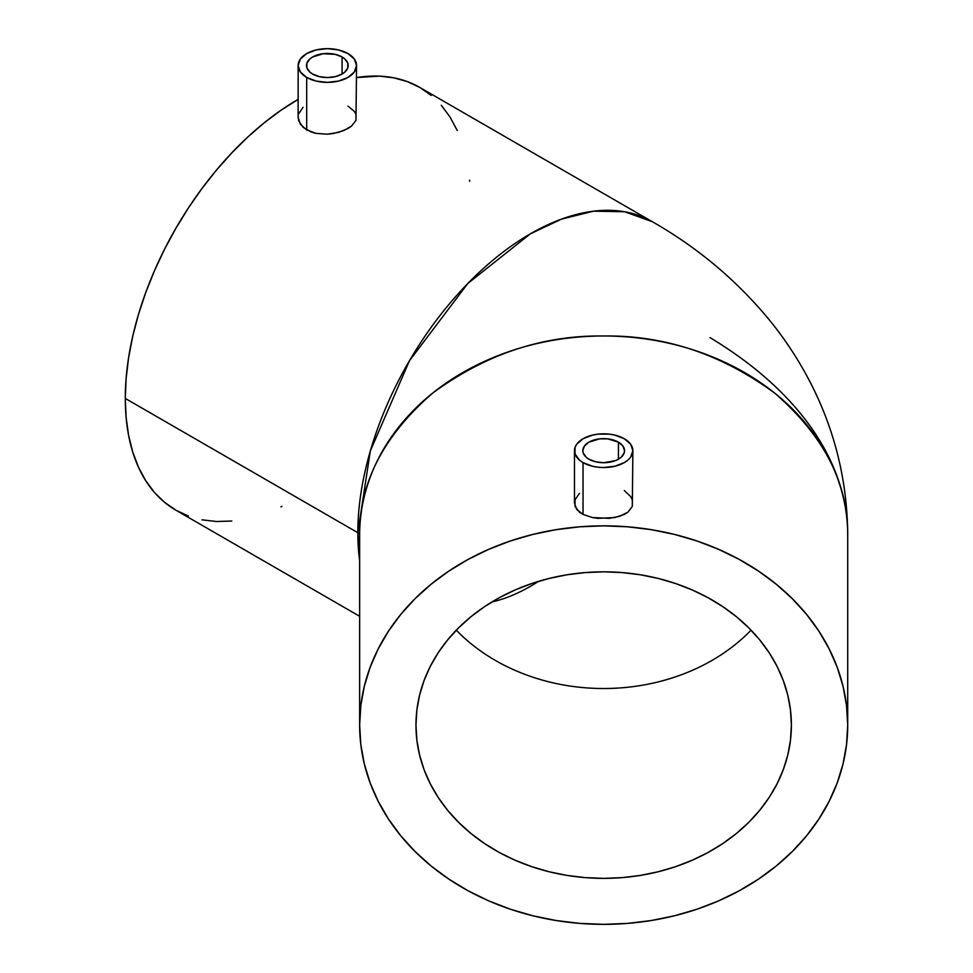 <?xml version="1.0" encoding="UTF-8"?>
<svg xmlns="http://www.w3.org/2000/svg" width="973" height="973" viewBox="0 0 973 973"><rect width="100%" height="100%" fill="white"/><g stroke="black" fill="none" stroke-linecap="round" stroke-linejoin="round"><path stroke-width="1.46" d="M357.821 532.693L359.645 560.594A244.028 140.89 -60 0 1 357.821 532.693A244.028 140.89 -60 0 1 464.34 287.108A244.028 140.89 -60 0 1 652.384 221.735A244.028 140.89 -60 0 1 652.396 221.735L624.569 211.737L593.554 211.177L561.518 219.107L530.37 233.812L467.843 283.459L409.414 360.813L370.324 450.973L357.821 532.693L125.286 398.444L357.821 532.693A6.252 3.612 180 0 1 359.645 535.247A6.252 3.612 0 0 0 357.821 532.693M710.035 337.631A494.32 285.393 180 0 1 847.714 535.247A244.028 199.246 180 0 0 603.674 335.989A244.028 199.246 180 0 0 359.645 535.247L359.645 725.104A244.028 199.246 0 0 1 603.674 525.846A244.028 199.246 0 0 1 847.714 725.104L847.714 535.247L847.714 725.104A244.028 199.246 0 0 1 603.674 924.35A244.028 199.246 0 0 1 359.645 725.104L359.645 535.247C359.073 483.277 383.398 435.904 432.608 393.153C485.722 354.16 542.752 335.113 603.674 335.989C664.608 335.113 721.638 354.16 774.751 393.153C823.961 435.904 848.286 483.277 847.714 535.247C847.361 480.346 834.53 428.704 809.208 380.321C798.091 359.159 785.029 339.297 770.02 320.774C737.157 280.747 697.945 247.738 652.384 221.735L419.862 87.485A244.028 140.89 120 0 0 356.544 77.56L379.19 76.137L393.712 77.804L407.31 81.598L419.862 87.485L431.234 95.403M588.933 459.195A20.859 12.041 180 0 1 582.827 450.681A20.859 12.041 180 0 1 595.695 439.553A20.859 12.041 180 0 1 618.427 442.156L618.427 459.195L621.017 457.371L624.131 453.029L624.532 450.681L622.951 446.072L618.427 442.156L607.748 438.859L599.611 438.859L588.933 442.156L584.408 446.072L582.827 450.681L583.228 453.029L586.342 457.371L588.933 459.195L595.695 461.798L603.674 462.722L615.264 460.691L618.427 459.195L618.427 442.156A20.859 12.041 180 0 1 624.532 450.681A20.859 12.041 180 0 1 611.664 461.798A20.859 12.041 180 0 1 588.933 459.195M624.325 490.562L630.662 496.546L632.328 499.867L632.316 506.459L632.876 450.681A29.202 16.857 180 0 1 614.851 466.249A29.202 16.857 180 0 1 583.034 462.601L583.034 514.401L592.484 517.551L597.969 518.354L614.839 517.551L624.313 514.413L627.938 512.139L632.316 506.459L627.938 512.139L619.898 516.225L609.378 518.354L592.484 517.551L583.034 514.401L579.397 512.114L575.043 506.434L575.043 499.854L579.397 493.384M574.484 450.681L574.484 503.199L576.709 509.438L583.034 514.401L583.034 462.601L579.397 460.047L575.043 453.965L575.043 447.385L576.697 444.223L583.034 438.75L592.508 435.101L597.981 434.14L609.378 434.14L614.851 435.101L624.325 438.75A29.202 16.857 180 0 1 632.876 450.681L630.662 457.128L627.962 460.047L624.325 462.601L614.851 466.249L603.674 467.539L597.981 467.21L592.508 466.249L583.034 462.601A29.202 16.857 180 0 1 574.484 450.681A29.202 16.857 180 0 1 592.508 435.101A29.202 16.857 180 0 1 624.325 438.75L630.662 444.223L632.876 450.681M312.588 74.021A20.859 12.041 180 0 1 306.483 65.507A20.859 12.041 180 0 1 319.363 54.379A20.859 12.041 180 0 1 342.095 56.993L342.095 74.021L344.685 72.197L347.799 67.855L347.799 63.16L344.685 58.818L342.095 56.993L335.32 54.379L323.279 53.697L312.588 56.993L309.998 58.818L306.884 63.16L306.884 67.855L309.998 72.197L312.588 74.021L319.363 76.636L327.342 77.548L335.32 76.636L342.095 74.021L342.095 56.993A20.859 12.041 180 0 1 348.2 65.507A20.859 12.041 180 0 1 335.32 76.636A20.859 12.041 180 0 1 312.588 74.021M347.993 106.106L354.33 111.384L355.984 114.315L355.972 120.348L356.544 65.507A29.202 16.857 180 0 1 338.519 81.087A29.202 16.857 180 0 1 306.69 77.426L306.69 129.956L316.164 133.398L327.317 134.177L338.482 132.389L347.981 128.533L351.606 126.028L355.972 120.348L351.606 126.028L343.554 130.674L333.034 133.581L327.317 134.177L316.164 133.398L311.117 131.987L303.053 127.329L298.699 120.871L298.139 117.307L300.365 124.264L306.69 129.956L306.69 77.426A29.202 16.857 180 0 1 298.139 65.507A29.202 16.857 180 0 1 316.164 49.939A29.202 16.857 180 0 1 347.993 53.588A29.202 16.857 180 0 1 356.544 65.507L354.318 71.966L347.993 77.426L338.519 81.087L327.342 82.364L316.164 81.087L306.69 77.426L300.365 71.966L298.139 65.507L300.365 59.061L306.69 53.588L316.164 49.939L327.342 48.65L338.519 49.939L347.993 53.588L354.318 59.061L356.544 65.507M456.301 630.176A187.716 153.272 180 0 0 751.059 630.176M791.39 725.104A187.716 153.272 0 0 1 603.674 878.364A187.716 153.272 0 0 1 415.97 725.104L416.87 710.071L419.57 695.196L424.046 680.614L430.248 666.444L438.13 652.847L447.604 639.942L458.575 627.865L470.944 616.724L484.59 606.617L499.392 597.665L515.191 589.93L531.842 583.496L549.186 578.424L567.052 574.775L585.284 572.574L603.674 571.832L622.075 572.574L640.295 574.775L658.174 578.424L675.517 583.496L692.168 589.93L707.967 597.665L722.769 606.617L736.415 616.724L748.784 627.865L759.755 639.942L769.229 652.847L777.111 666.444L783.314 680.614L787.789 695.196L790.49 710.071L791.39 725.104L790.49 740.125L787.789 754.999L783.314 769.594L777.111 783.751L769.229 797.349L759.755 810.254L748.784 822.331L736.415 833.472L722.769 843.579L707.967 852.543L692.168 860.266L675.517 866.7L658.174 871.772L640.295 875.42L622.075 877.634L603.674 878.364L585.284 877.634L567.052 875.42L549.186 871.772L531.842 866.7L515.191 860.266L499.392 852.543L484.59 843.579L470.944 833.472L458.575 822.331L447.604 810.254L438.13 797.349L430.248 783.751L424.046 769.594L419.57 754.999L416.87 740.125L415.97 725.104A187.716 153.272 0 0 1 603.674 571.832A187.716 153.272 0 0 1 791.39 725.104M538.47 581.38A187.716 108.38 -60 0 1 491.9 601.971M359.645 616.286L175.833 510.156L164.461 502.238L154.366 492.35L145.67 480.601L138.421 467.113L132.717 451.995L128.606 435.405L126.125 417.49L125.286 398.444L126.125 378.436L128.606 357.663L132.717 336.317L138.421 314.607L145.67 292.751L154.366 270.956L164.461 249.429L175.833 228.375L188.373 208.003L201.983 188.494L216.505 170.056L231.817 152.858L247.75 137.071L264.182 122.829L280.929 110.29L298.139 99.392A244.028 140.89 120 0 0 125.286 398.444A244.028 140.89 120 0 0 175.833 510.156L188.373 516.043M298.699 113.756L303.053 107.285M201.983 519.837L216.505 521.504L231.817 521.029M280.929 506.872L281.951 506.398M469.667 181.27L469.57 180.151M457.261 130.528L450.025 117.028L441.316 105.291M847.714 725.104L846.534 705.571L843.019 686.233L837.206 667.259L829.13 648.845L818.889 631.173L806.581 614.401L792.314 598.699L776.235 584.214L758.49 571.078L739.249 559.426L718.719 549.38L697.069 541.012L674.52 534.432L651.29 529.677L627.597 526.807L603.674 525.846L579.762 526.807L556.07 529.677L532.839 534.432L510.29 541.012L488.641 549.38L468.098 559.426L448.869 571.078L431.124 584.214L415.045 598.699L400.779 614.401L388.47 631.173L378.229 648.845L370.154 667.259L364.34 686.233L360.825 705.571L359.645 725.104L360.825 744.625L364.34 763.975L370.154 782.937L378.229 801.351L388.47 819.023L400.779 835.795L415.045 851.497L431.124 865.994L448.869 879.118L468.098 890.769L488.641 900.828L510.29 909.183L532.839 915.775L556.07 920.519L579.762 923.389L603.674 924.35L627.597 923.389L651.29 920.519L674.52 915.775L697.069 909.183L718.719 900.828L739.249 890.769L758.49 879.118L776.235 865.994L792.314 851.497L806.581 835.795L818.889 819.023L829.13 801.351L837.206 782.937L843.019 763.975L846.534 744.625L847.714 725.104M298.139 117.307L298.139 65.507"/></g></svg>
